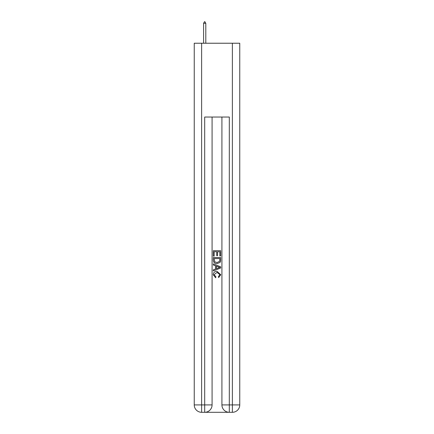 <?xml version="1.0" encoding="UTF-8"?>
<svg xmlns="http://www.w3.org/2000/svg" width="434" height="434" viewBox="0 0 434 434"><rect width="100%" height="100%" fill="white"/><g stroke="black" fill="none" stroke-linecap="round" stroke-linejoin="round"><path stroke-width="0.65" d="M205.249 412.3L228.751 412.3M201.62 43.232L201.62 404.917L194.242 404.917L194.242 43.232L239.758 43.232L239.758 404.917L232.38 404.917L232.38 43.232M229.304 412.3L229.304 404.917L221.92 404.917A7.383 7.383 0 0 0 229.304 412.3L232.38 412.3L232.38 404.917L229.304 404.917L229.304 117.044L204.696 117.044L204.696 404.917L201.62 404.917L201.62 412.3L204.696 412.3A7.383 7.383 0 0 0 212.08 404.917L204.696 404.917L204.696 412.3M212.08 117.044L212.08 404.917M221.92 404.917L221.92 117.044M232.38 412.3A7.383 7.383 0 0 0 239.758 404.917M194.242 404.917A7.383 7.383 0 0 0 201.62 412.3M213.311 256.109L213.311 250.711L220.689 250.711L220.689 255.919L219.837 255.919L219.837 251.753L217.57 251.753L217.57 255.637L216.718 255.637L216.718 251.753L214.163 251.753L214.163 256.109L213.311 256.109M213.311 260.172L213.311 257.525L220.689 257.525L220.586 261.355L220.054 262.429L217.038 263.584C214.678 263.595 213.436 262.456 213.311 260.172M214.163 258.566L214.684 261.832L217.054 262.543L219.685 261.284L219.837 258.566L214.163 258.566M213.311 265L213.311 263.899L220.689 266.829L220.689 268L213.311 270.935L213.311 269.829L215.579 268.988L215.579 265.841L213.311 265M218.476 266.91L216.43 266.156L216.43 268.673L219.837 267.415L218.476 266.91M214.065 274.668L215.915 276.74L215.671 277.776L213.213 274.765C213.414 272.498 214.694 271.358 217.054 271.342L220.787 274.744L218.638 277.592L218.416 276.55L219.935 274.695L217.06 272.384L214.065 274.668M205.803 23.3L204.881 21.7L204.512 21.7L203.589 23.3L205.803 23.3L205.803 43.232M203.589 23.3L203.589 43.232"/></g></svg>
